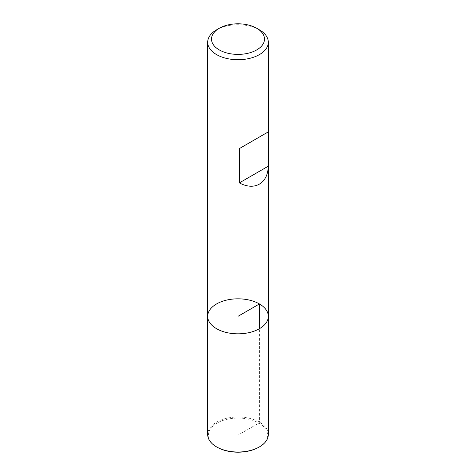 <?xml version="1.0" encoding="UTF-8"?>
<svg xmlns="http://www.w3.org/2000/svg" width="476" height="476" viewBox="0 0 476 476"><rect width="100%" height="100%" fill="white"/><g stroke="black" fill="none" stroke-linecap="round" stroke-linejoin="round"><path stroke-width="0.36" stroke-dasharray="2.38 1.78" d="M216.562 29.839A30.315 17.505 180 0 1 259.438 29.839M207.685 316.326A30.315 17.505 180 0 1 226.397 300.154A30.315 17.505 180 0 1 259.438 303.95A30.315 17.505 180 0 1 268.315 316.326M268.315 434.517A30.315 17.505 0 0 0 238 417.012A30.315 17.505 0 0 0 207.685 434.517M258.896 447.202A29.554 17.059 0 0 0 258.896 423.075A29.554 17.059 0 0 0 217.104 423.075A29.554 17.059 0 0 0 217.104 447.202M238 333.831L238 435.141L258.896 423.075L259.438 422.141L259.438 328.702"/><path stroke-width="0.71" d="M259.438 29.839L256.737 28.28L259.438 29.839A30.315 17.505 180 0 1 268.315 42.215A30.315 17.505 180 0 1 238 59.72A30.315 17.505 180 0 1 207.685 42.215A30.315 17.505 180 0 1 216.562 29.839L219.263 28.28A26.495 15.297 0 0 0 219.263 49.915A26.495 15.297 0 0 0 256.737 49.915A26.495 15.297 0 0 0 256.737 28.28A26.495 15.297 0 0 0 219.263 28.28M207.685 316.326L207.685 434.517A30.315 17.505 0 0 0 216.562 446.893A30.315 17.505 0 0 0 259.438 446.893A30.315 17.505 0 0 0 268.315 434.517L268.315 316.326A30.315 17.505 180 0 1 238 333.831A30.315 17.505 180 0 1 207.685 316.326A30.315 17.505 0 0 0 216.562 328.702A30.315 17.505 0 0 0 249.602 332.498A30.315 17.505 0 0 0 268.315 316.326A30.315 17.505 0 0 0 238 298.821A30.315 17.505 0 0 0 207.685 316.326L207.685 42.215M268.285 131.888L239.38 148.577L239.38 182.879C254.583 191.168 267.863 183.498 268.285 166.189L268.285 131.888L239.38 148.577M268.285 166.189L239.38 182.879M217.104 447.202L216.562 446.893L217.104 447.202A29.554 17.059 0 0 0 258.896 447.202L259.438 446.893M259.438 328.702L259.438 303.95L238 316.326L238 333.831M268.315 316.326L268.315 42.215"/></g></svg>

